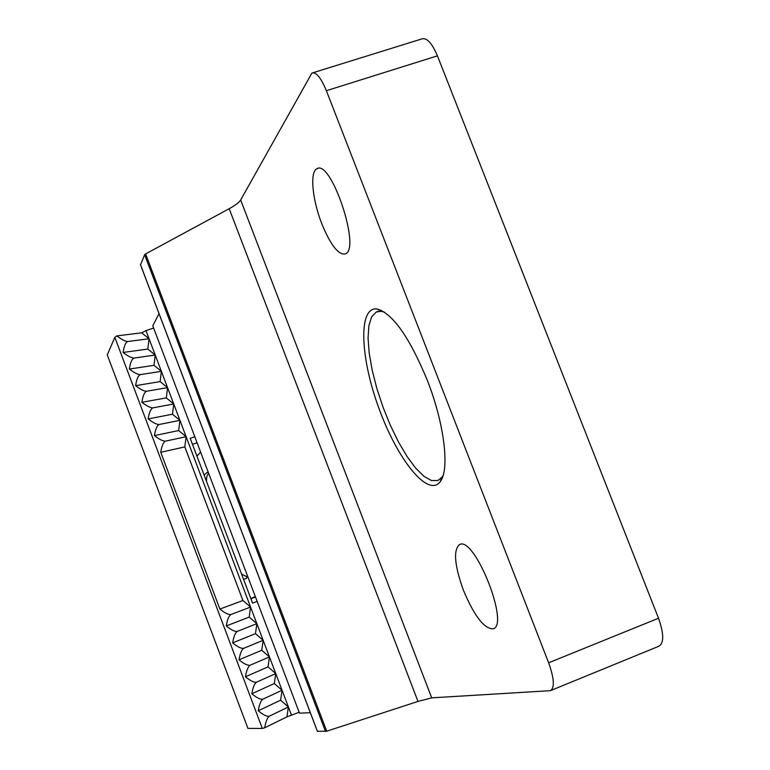 <?xml version="1.0" encoding="UTF-8"?>
<svg xmlns="http://www.w3.org/2000/svg" width="770" height="770" viewBox="0 0 770 770"><rect width="100%" height="100%" fill="white"/><g stroke="black" fill="none" stroke-linecap="round" stroke-linejoin="round"><path stroke-width="1.16" d="M550.868 690.478L658.822 646.261C664.087 643.066 663.99 633.72 658.523 618.243L437.427 55.844C431.932 42.976 426.705 37.345 421.729 38.952L313.072 72.727M310.32 712.722L299.472 713.135L152.787 325.806L159.024 313.631M200.624 452.125L196.928 456.129M250.818 598.492L255.332 596.586M317.423 731.327L326.73 731.192L417.985 701.432L431.691 697.851L550.406 690.671C554.804 687.803 554.207 678.514 548.635 662.797L326.374 90.706L437.427 55.844M247.305 575.402L246.304 578.54L243.561 579.309M204.127 475.128L207.053 472.472L208.574 473.117M463.338 590.051C474.089 615.692 483.964 628.638 492.964 628.869C510.25 625.721 474.638 535.901 459.623 544.515C453.174 549.847 454.416 565.026 463.338 590.051M321.802 223.752C330.619 245.187 338.492 255.236 345.412 253.888C361.226 248.777 330.744 158.168 316.72 168.842C309.656 172.162 312.447 200.104 321.802 223.752M427.292 380.264C444.511 423.972 449.882 470.085 440.161 481.702C428.072 498.026 397.387 459.459 378.984 408.495C360.177 357.713 358.012 306.46 376.982 308.963C392.642 313.351 409.409 337.116 427.292 380.264M417.985 701.432L229.181 208.709C235.37 205.33 239.191 202.423 240.654 200.008L311.898 73.092C316.095 71.725 320.917 77.597 326.374 90.706M229.181 208.709L145.626 253.917L144.616 254.706L140.554 264.793M247.189 576.143L246.535 576.566L241.578 574.074M206.514 481.442C206.418 477.14 207.101 474.628 208.555 473.925L208.843 473.82M443.125 475.35L441.961 477.227L437.938 480.509L431.537 480.576L423.962 476.322L415.627 468.073L406.955 456.341L398.36 441.759L390.236 425.05L382.959 406.993L376.838 388.417L372.18 370.168L369.196 353.093L368.06 338.011L368.878 325.7L371.65 316.836L376.309 311.994L381.275 311.282L384.673 312.235M114.826 337.337L262.329 728.449L247.921 728.381L107.261 354.903L114.826 337.337L116.838 335.893C121.583 339.541 125.25 341.408 127.839 341.505C125.626 342.409 124.047 346.067 123.094 352.458C127.839 356.125 131.506 357.992 134.095 358.06C131.891 358.993 130.303 362.66 129.35 369.051C134.105 372.738 137.782 374.595 140.352 374.634C138.157 375.606 136.579 379.273 135.616 385.655C140.381 389.36 144.057 391.218 146.618 391.237C144.433 392.228 142.854 395.915 141.882 402.286C146.666 406.011 150.333 407.869 152.893 407.85C150.718 408.88 149.139 412.566 148.167 418.928C152.96 422.682 156.628 424.53 159.178 424.491C157.013 425.541 155.434 429.246 154.452 435.599C159.255 439.372 162.922 441.22 165.473 441.152C163.307 442.23 161.738 445.945 160.747 452.288L219.883 609.051C224.792 613.026 228.469 614.845 230.923 614.508C228.854 615.875 227.304 619.686 226.265 625.952C231.173 629.956 234.85 631.766 237.295 631.4C235.245 632.796 233.695 636.617 232.646 642.873C237.564 646.896 241.251 648.706 243.686 648.311C241.636 649.736 240.086 653.576 239.037 659.823C243.975 663.865 247.651 665.675 250.077 665.241C248.036 666.704 246.496 670.545 245.438 676.782C250.385 680.853 254.061 682.653 256.477 682.201C254.456 683.683 252.906 687.543 251.848 693.77C256.795 697.861 260.481 699.66 262.888 699.179C260.866 700.69 259.326 704.56 258.258 710.777C263.225 714.887 266.911 716.687 269.308 716.177C267.296 717.717 265.756 721.596 264.688 727.804L286.931 716.87L299.155 712.288M262.329 728.449L264.688 727.804M116.838 335.893L141.69 332.823L149.062 338.762L147.83 349.06L155.222 355.037L145.982 330.628L141.69 332.823M145.982 330.628L153.634 328.039M194.791 436.725L190.2 438.351L252.579 603.141L257.151 601.399M161.382 371.333L155.222 355.037L153.981 365.327L161.382 371.333L160.131 381.602L167.562 387.647L161.382 371.333L140.352 374.634M173.741 403.981L167.562 387.647L166.301 397.897L173.741 403.981L172.47 414.212L179.93 420.333L173.741 403.981L152.893 407.85M186.119 436.706L179.93 420.333L178.65 430.555L186.119 436.706L184.829 446.908L242.925 600.523L250.577 607.068L186.119 436.706L165.473 441.152M256.862 623.662L250.577 607.068L249.191 617.078L256.862 623.662L255.467 633.662L263.147 640.284L256.862 623.662L237.295 631.4M269.452 656.925L263.147 640.284L261.742 650.265L269.452 656.925L268.027 666.887L275.756 673.577L269.452 656.925L250.077 665.241M282.061 690.257L275.756 673.577L274.322 683.529L282.061 690.257L280.627 700.19L288.384 706.966L282.061 690.257L262.888 699.179M291.541 715.32L288.384 706.966L286.931 716.87M197.072 442.75L192.481 444.386M219.883 609.051L242.925 600.523M160.747 452.288L184.829 446.908M123.094 352.458L147.83 349.06M127.839 341.505L149.062 338.762M134.095 358.06L155.222 355.037M129.35 369.051L153.981 365.327M135.616 385.655L160.131 381.602M146.618 391.237L167.562 387.647M141.882 402.286L166.301 397.897M148.167 418.928L172.47 414.212M159.178 424.491L179.93 420.333M154.452 435.599L178.65 430.555M230.923 614.508L250.577 607.068M226.265 625.952L249.191 617.078M232.646 642.873L255.467 633.662M243.686 648.311L263.147 640.284M239.037 659.823L261.742 650.265M245.438 676.782L268.027 666.887M256.477 682.201L275.756 673.577M251.848 693.77L274.322 683.529M258.258 710.777L280.627 700.19M269.308 716.177L288.384 706.966M250.933 598.781L255.505 597.048L250.933 598.781M548.635 662.797L658.523 618.243M431.691 697.851L240.654 200.008M326.73 731.192L145.626 253.917M325.517 731.5L144.616 254.706M317.452 731.404L140.477 264.591M317.404 731.394L140.458 264.659M208.622 473.242L207.053 472.472M247.016 576.903L246.304 578.54M381.275 311.282L376.982 308.963M441.961 477.227L440.161 481.702M441.114 479.315L441.701 479.094M376.309 311.994L378.07 311.388M380.139 310.666L381.256 310.281M318.116 168.389L316.72 168.842"/></g></svg>
